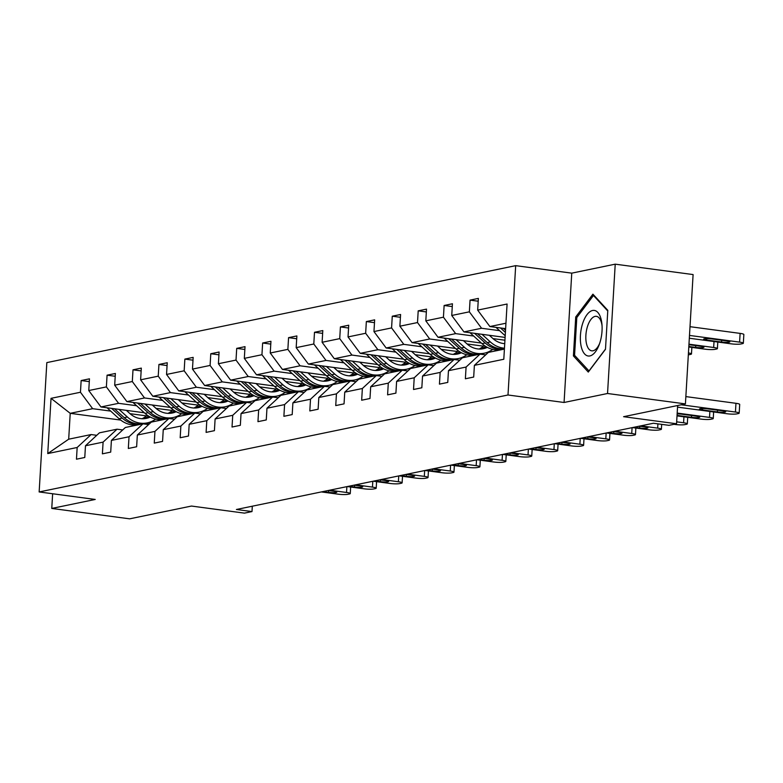 <?xml version="1.0" encoding="UTF-8"?>
<svg xmlns="http://www.w3.org/2000/svg" width="783" height="783" viewBox="0 0 783 783"><rect width="100%" height="100%" fill="white"/><g stroke="black" fill="none" stroke-linecap="round" stroke-linejoin="round"><path stroke-width="1.17" d="M615.223 264.165L571.756 273.15L564.073 402.482L607.539 393.497L615.223 264.165L693.102 274.569L685.419 403.911L623.591 416.693L676.551 423.769L677.638 405.516M607.539 393.497L685.419 403.911M52.637 493.75L51.766 508.431L129.645 518.835L191.473 506.053L244.433 513.129L251.999 511.573L252.312 506.2M515.684 265.652L46.833 362.607L39.15 491.949L508.001 394.994L515.684 265.652L571.756 273.15M146.333 415.861L130.037 413.678M110.697 411.095L92.658 408.687L70.225 413.326L51.032 398.341L80.453 392.254L81.148 380.548L89.291 381.634M149.357 423.906L145.109 423.339M120.68 420.07L70.225 413.326L68.689 439.194L91.122 434.555L96.769 435.309M92.658 408.687L80.453 392.254M136.624 405.731L118.585 403.323L100.968 406.964L88.763 390.541L89.458 378.825L81.148 380.548M88.763 390.541L106.38 386.9L107.075 375.184L115.218 376.271M162.551 400.377L144.512 397.96L126.895 401.61L114.69 385.177L115.385 373.471L107.075 375.184M114.69 385.177L132.307 381.536L133.002 369.821L141.146 370.907M188.478 395.014L170.44 392.606L152.822 396.247L140.617 379.814L141.312 368.108L133.002 369.821M140.617 379.814L158.235 376.173L158.929 364.457L167.073 365.553M214.405 389.65L196.367 387.242L178.749 390.883L166.544 374.45L167.239 362.744L158.929 364.457M166.544 374.45L184.162 370.809L184.857 359.103L193 360.19M240.332 384.287L222.294 381.879L204.676 385.52L192.471 369.096L193.166 357.381L184.857 359.103M192.471 369.096L210.089 365.446L210.784 353.74L218.927 354.826M266.259 378.923L248.221 376.515L230.603 380.156L218.398 363.733L219.093 352.017L210.784 353.74M218.398 363.733L236.016 360.082L236.711 348.376L244.854 349.463M292.186 373.569L274.148 371.152L256.53 374.803L244.325 358.369L245.02 346.654L236.711 348.376M244.325 358.369L261.943 354.728L262.638 343.013L270.781 344.099M318.113 368.206L300.075 365.798L282.457 369.439L270.252 353.006L270.947 341.3L262.638 343.013M270.252 353.006L287.87 349.365L288.565 337.649L296.708 338.745M344.04 362.842L326.002 360.434L308.385 364.075L296.18 347.642L296.874 335.936L288.565 337.649M296.18 347.642L313.797 344.001L314.492 332.295L322.635 333.382M369.968 357.479L351.929 355.071L334.312 358.712L322.107 342.279L322.802 330.573L314.492 332.295M322.107 342.279L339.724 338.638L340.419 326.932L348.562 328.018M395.895 352.115L377.856 349.707L360.239 353.348L348.034 336.925L348.729 325.209L340.419 326.932M348.034 336.925L365.651 333.274L366.346 321.568L374.489 322.655M421.822 346.761L403.783 344.344L386.166 347.995L373.961 331.561L374.656 319.846L366.346 321.568M373.961 331.561L391.578 327.92L392.273 316.205L400.416 317.291M447.749 341.398L429.71 338.99L412.093 342.631L399.888 326.198L400.583 314.492L392.273 316.205M399.888 326.198L417.505 322.557L418.2 310.841L426.344 311.937M473.676 336.034L455.637 333.627L438.03 337.267L425.815 320.834L426.51 309.128L418.2 310.841M425.815 320.834L443.432 317.193L444.127 305.487L452.271 306.574M499.603 330.671L481.574 328.263L463.957 331.904L451.742 315.471L452.437 303.765L444.127 305.487M451.742 315.471L469.36 311.83L470.054 300.124L478.198 301.21M505.945 323.222L489.884 326.54L477.669 310.117L478.364 298.401L470.054 300.124M477.669 310.117L507.081 304.029L503.802 359.26L474.39 365.348L473.686 377.054L465.376 378.776L466.081 367.061L448.463 370.702L447.759 382.417L439.449 384.13L440.154 372.424L422.536 376.065L421.831 387.781L413.522 389.494L414.217 377.788L396.609 381.429L395.904 393.135L387.595 394.857L388.29 383.151L370.682 386.792L369.977 398.498L361.668 400.221L362.363 388.505L344.745 392.156L344.05 403.862L335.741 405.584L336.436 393.869L318.818 397.51L318.123 409.225L309.814 410.938L310.508 399.232L292.891 402.873L292.196 414.589L283.886 416.302L284.581 404.596L266.964 408.237L266.269 419.942L257.959 421.665L258.654 409.959L241.037 413.6L240.342 425.306L232.032 427.029L232.727 415.313L215.11 418.964L214.415 430.67L206.105 432.392L206.8 420.677L189.183 424.317L188.488 436.033L180.178 437.746L180.873 426.04L163.256 429.681L162.561 441.397L154.251 443.109L154.946 431.404L137.328 435.045L136.633 446.76L128.324 448.473L129.019 436.767L111.401 440.408L110.706 452.114L102.397 453.837L103.092 442.121L85.474 445.772L84.779 457.478L76.47 459.2L77.165 447.484L47.753 453.572L51.032 398.341M676.551 423.769L668.995 425.335L653.413 423.251L236.417 509.488L251.999 511.573M85.474 445.772L99.431 432.833L117.049 429.192L122.696 429.945M117.049 429.192L103.092 442.121M176.831 417.104L175.461 416.928M144.346 412.768L100.968 406.964M172.26 410.498L155.964 408.325M118.585 403.323L106.38 386.9M111.401 440.408L125.358 427.479L142.976 423.828L148.623 424.582M142.976 423.828L129.019 436.767M202.758 411.75L201.388 411.564M170.273 407.405L126.895 401.61M198.187 405.134L181.891 402.961M144.512 397.96L132.307 381.536M137.328 435.045L151.285 422.115L168.903 418.474L174.55 419.228M168.903 418.474L154.946 431.404M228.685 406.387L227.315 406.201M196.2 402.041L152.822 396.247M224.114 399.78L207.818 397.598M170.44 392.606L158.235 376.173M163.256 429.681L177.212 416.752L194.83 413.111L200.477 413.864M194.83 413.111L180.873 426.04M254.612 401.023L253.242 400.837M222.127 396.678L178.749 390.883M250.041 394.417L233.745 392.234M196.367 387.242L184.162 370.809M189.183 424.317L203.14 411.388L220.757 407.747L226.404 408.501M220.757 407.747L206.8 420.677M280.539 395.66L279.169 395.474M248.054 391.324L204.676 385.52M275.968 389.053L259.672 386.871M222.294 381.879L210.089 365.446M215.11 418.964L229.067 406.025L246.684 402.384L252.332 403.137M246.684 402.384L232.727 415.313M306.466 390.296L305.096 390.12M273.981 385.96L230.603 380.156M301.895 383.69L285.599 381.517M248.221 376.515L236.016 360.082M241.037 413.6L254.994 400.671L272.611 397.02L278.259 397.774M272.611 397.02L258.654 409.959M332.393 384.942L331.023 384.756M299.909 380.597L256.53 374.803M327.823 378.326L311.526 376.153M274.148 371.152L261.943 354.728M266.964 408.237L280.921 395.307L298.538 391.657L304.186 392.42M298.538 391.657L284.581 404.596M358.32 379.579L356.95 379.393M325.836 375.233L282.457 369.439M353.75 372.962L337.453 370.79M300.075 365.798L287.87 349.365M292.891 402.873L306.848 389.944L324.465 386.303L330.113 387.056M324.465 386.303L310.508 399.232M384.247 374.215L382.877 374.029M351.773 369.87L308.385 364.075M379.677 367.609L363.381 365.426M326.002 360.434L313.797 344.001M318.818 397.51L332.775 384.58L350.392 380.939L356.04 381.693M350.392 380.939L336.436 393.869M410.175 368.852L408.804 368.666M377.7 364.516L334.312 358.712M405.604 362.245L389.308 360.063M351.929 355.071L339.724 338.638M344.745 392.156L358.702 379.217L376.32 375.576L381.967 376.329M376.32 375.576L362.363 388.505M436.102 363.488L434.731 363.312M403.627 359.152L360.239 353.348M431.531 356.882L415.235 354.709M377.856 349.707L365.651 333.274M370.682 386.792L384.629 373.853L402.247 370.212L407.894 370.966M402.247 370.212L388.29 383.151M462.029 358.125L460.658 357.948M429.554 353.789L386.166 347.995M457.458 351.518L441.162 349.345M403.783 344.344L391.578 327.92M396.609 381.429L410.556 368.499L428.174 364.849L433.821 365.602M428.174 364.849L414.217 377.788M487.956 352.771L486.586 352.585M455.481 348.425L412.093 342.631M483.385 346.155L467.089 343.982M429.71 338.99L417.505 322.557M422.536 376.065L436.483 363.136L454.101 359.495L459.748 360.249M454.101 359.495L440.154 372.424M481.408 343.062L438.03 337.267M504.937 340.214L493.016 338.618M455.637 333.627L443.432 317.193M448.463 370.702L462.42 357.772L480.028 354.131L485.675 354.885M480.028 354.131L466.081 367.061M505.104 337.404L463.957 331.904M481.574 328.263L469.36 311.83M474.39 365.348L488.347 352.409L504.409 349.091M564.073 402.482L508.001 394.994M51.766 508.431L95.223 499.446L39.15 491.949M505.622 328.645L489.884 326.54M91.122 434.555L77.165 447.484M47.753 453.572L68.689 439.194M573.41 355.913L588.287 372.072L605.484 349.287L607.804 310.332L592.917 294.173L575.72 316.968L573.41 355.913L575.388 356.177M577.11 317.154L575.72 316.968M681.171 404.782L735.443 412.034A7.076 0.998 -176.6 0 1 739.181 413.15A7.076 0.998 -176.6 0 1 738.349 413.561L736.686 413.904A7.076 0.998 -176.6 0 1 727.133 413.757L677.54 407.131M739.181 413.15L739.7 404.41A7.076 0.998 3.4 0 0 735.961 403.304L685.859 396.599M722.729 410.85A5.657 0.793 3.4 0 1 725.724 411.731A5.657 0.793 3.4 0 1 717.414 411.946L702.459 409.949A5.657 0.793 3.4 0 1 699.464 409.069A5.657 0.793 3.4 0 1 707.773 408.853L722.729 410.85M689.49 335.427L739.592 342.122A7.076 0.998 -176.6 0 1 743.331 343.238A7.076 0.998 -176.6 0 1 742.499 343.649L740.835 343.991A7.076 0.998 -176.6 0 1 731.283 343.845L689.324 338.236M495.952 327.353L505.201 335.76M690.009 326.687L740.111 333.392A7.076 0.998 3.4 0 1 743.85 334.498L743.331 343.238M500.494 327.96L505.397 332.423M505.524 330.309L503.371 328.351M726.878 340.938L711.933 338.941A5.657 0.793 -176.6 0 0 703.623 339.156A5.657 0.793 -176.6 0 0 706.609 340.037L721.564 342.034A5.657 0.793 -176.6 0 0 729.873 341.819A5.657 0.793 -176.6 0 0 726.878 340.938M677.187 413.081L709.515 417.398A7.076 0.998 -176.6 0 1 713.254 418.504A7.076 0.998 -176.6 0 1 712.422 418.925L710.758 419.267A7.076 0.998 -176.6 0 1 701.206 419.12L677.021 415.89M485.284 354.836A27.062 23.744 -101.7 0 1 485.949 354.621M677.138 413.894A5.657 0.793 3.4 0 1 681.846 414.207L696.801 416.213A5.657 0.793 3.4 0 1 699.796 417.094A5.657 0.793 3.4 0 1 691.487 417.31L677.05 415.381M676.669 421.841L683.588 422.761A7.076 0.998 -176.6 0 1 687.327 423.867A7.076 0.998 -176.6 0 1 686.495 424.278L684.831 424.621A7.076 0.998 -176.6 0 1 675.279 424.484L673.967 424.308M459.357 360.19A27.062 23.744 -101.7 0 1 460.022 359.984M688.971 344.187L713.665 347.486A7.076 0.998 -176.6 0 1 717.404 348.592A7.076 0.998 -176.6 0 1 716.572 349.012L714.908 349.355A7.076 0.998 -176.6 0 1 705.356 349.208L688.805 346.996M482.054 343.659A27.062 23.744 78.3 0 0 501.942 349.541L504.409 349.032A27.062 23.744 78.3 0 1 485.215 343.003L482.054 343.659L470.025 332.716M481.985 334.312L490.364 341.946A27.062 23.744 78.3 0 0 504.458 348.2M489.365 335.3L492.81 338.442A22.462 19.702 78.3 0 0 504.732 343.649M504.418 348.856A27.062 23.744 -101.7 0 1 487.212 342.592L477.444 333.705M474.567 333.323L485.215 343.003M688.834 346.487L695.637 347.398A5.657 0.793 -176.6 0 0 703.946 347.182A5.657 0.793 -176.6 0 0 700.951 346.301L688.942 344.696M479.127 349.032A22.462 19.702 78.3 0 0 484.188 345.401M444.098 338.08L456.127 349.022A27.062 23.744 78.3 0 0 476.015 354.905L479.167 354.259A27.062 23.744 78.3 0 0 480.165 354.024M456.058 339.675L464.436 347.3A27.062 23.744 78.3 0 0 484.325 353.192A27.062 23.744 78.3 0 0 492.722 349.394M463.438 340.664L466.883 343.796A22.462 19.702 78.3 0 0 483.395 348.689A22.462 19.702 78.3 0 0 487.329 347.368M448.639 338.687L459.288 348.366A27.062 23.744 78.3 0 0 479.167 354.259M485.558 346.34A22.462 19.702 -101.7 0 1 480.772 349.022M484.325 353.192L481.163 353.838A27.062 23.744 -101.7 0 1 461.285 347.955L451.517 339.068M481.799 348.934A22.462 19.702 78.3 0 0 486.321 346.81M688.335 354.816A7.076 0.998 -176.6 0 0 688.981 354.719L690.645 354.366A7.076 0.998 -176.6 0 0 691.477 353.955A7.076 0.998 -176.6 0 0 688.453 352.957M599.905 342.631A22.991 10.541 -82.4 0 0 601.941 324.25A22.991 10.541 -82.4 0 0 593.749 310.381A22.991 10.541 -82.4 0 0 582.552 323.78A22.991 10.541 -82.4 0 0 584.235 353.505A22.991 10.541 -82.4 0 0 599.21 344.667A22.991 10.541 -82.4 0 0 599.905 342.631M602.039 325.63A17.402 7.987 -82.4 0 0 596.372 316.332A17.402 7.987 -82.4 0 0 587.495 326.452A17.402 7.987 -82.4 0 0 591.762 350.843A17.402 7.987 -82.4 0 0 599.67 343.355M605.504 349.061L588.982 370.946L574.565 355.296L576.807 317.555L593.475 295.465L607.765 310.988M594.199 295.563L593.475 295.465M640.778 425.864L657.661 428.125A7.076 0.998 -176.6 0 1 661.4 429.231A7.076 0.998 -176.6 0 1 660.568 429.642L658.904 429.984A7.076 0.998 -176.6 0 1 649.352 429.838L632.468 427.587M433.43 365.553A27.062 23.744 -101.7 0 1 434.095 365.348M639.28 426.177L644.947 426.931A5.657 0.793 3.4 0 1 647.933 427.821A5.657 0.793 3.4 0 1 639.633 428.037L633.966 427.273M453.2 354.396A22.462 19.702 78.3 0 0 458.261 350.764M418.171 343.443L430.2 354.386A27.062 23.744 78.3 0 0 450.088 360.268L453.24 359.612A27.062 23.744 78.3 0 0 454.238 359.387M430.131 345.039L438.509 352.663A27.062 23.744 78.3 0 0 458.398 358.555A27.062 23.744 78.3 0 0 466.795 354.758M437.511 346.027L440.956 349.159A22.462 19.702 78.3 0 0 457.468 354.043A22.462 19.702 78.3 0 0 461.402 352.722M422.712 344.05L433.361 353.73A27.062 23.744 78.3 0 0 453.24 359.612M459.631 351.694A22.462 19.702 -101.7 0 1 454.845 354.386M458.398 358.555L455.236 359.201A27.062 23.744 -101.7 0 1 435.358 353.319L425.59 344.432M455.872 354.298A22.462 19.702 78.3 0 0 460.394 352.164M614.851 431.227L631.734 433.488A7.076 0.998 -176.6 0 1 635.473 434.594A7.076 0.998 -176.6 0 1 634.641 435.005L632.977 435.348A7.076 0.998 -176.6 0 1 623.425 435.201L606.541 432.95M407.503 370.917A27.062 23.744 -101.7 0 1 408.168 370.711M613.353 431.541L619.02 432.294A5.657 0.793 3.4 0 1 622.005 433.185A5.657 0.793 3.4 0 1 613.706 433.391L608.039 432.637M427.273 359.749A22.462 19.702 78.3 0 0 432.333 356.118M392.244 348.807L404.273 359.749A27.062 23.744 78.3 0 0 424.161 365.632L427.312 364.976A27.062 23.744 78.3 0 0 428.311 364.751M404.204 350.402L412.582 358.027A27.062 23.744 78.3 0 0 432.47 363.909A27.062 23.744 78.3 0 0 440.868 360.111M411.584 351.391L415.029 354.523A22.462 19.702 78.3 0 0 431.541 359.407A22.462 19.702 78.3 0 0 435.475 358.085M396.785 349.414L407.434 359.094A27.062 23.744 78.3 0 0 427.312 364.976M433.704 357.058A22.462 19.702 -101.7 0 1 428.918 359.749M432.47 363.909L429.309 364.565A27.062 23.744 -101.7 0 1 409.431 358.683L399.663 349.795M429.945 359.661A22.462 19.702 78.3 0 0 434.467 357.528M588.924 436.591L605.807 438.842A7.076 0.998 -176.6 0 1 609.546 439.958A7.076 0.998 -176.6 0 1 608.714 440.369L607.05 440.712A7.076 0.998 -176.6 0 1 597.498 440.565L580.614 438.314M381.575 376.28A27.062 23.744 -101.7 0 1 382.241 376.075M587.426 436.904L593.093 437.658A5.657 0.793 3.4 0 1 596.078 438.539A5.657 0.793 3.4 0 1 587.779 438.754L582.112 438M401.346 365.113A22.462 19.702 78.3 0 0 406.397 361.482M366.317 354.161L378.346 365.103A27.062 23.744 78.3 0 0 398.234 370.995L401.385 370.339A27.062 23.744 78.3 0 0 402.384 370.105M378.277 355.766L386.655 363.39A27.062 23.744 78.3 0 0 406.543 369.273A27.062 23.744 78.3 0 0 414.941 365.475M385.657 356.745L389.102 359.886A22.462 19.702 78.3 0 0 405.614 364.77A22.462 19.702 78.3 0 0 409.548 363.449M370.858 354.768L381.507 364.457A27.062 23.744 78.3 0 0 401.385 370.339M407.777 362.421A22.462 19.702 -101.7 0 1 402.991 365.103M406.543 369.273L403.382 369.928A27.062 23.744 -101.7 0 1 383.504 364.036L373.736 355.159M404.018 365.025A22.462 19.702 78.3 0 0 408.54 362.891M562.997 441.955L579.88 444.206A7.076 0.998 -176.6 0 1 583.609 445.312A7.076 0.998 -176.6 0 1 582.787 445.733L581.123 446.075A7.076 0.998 -176.6 0 1 571.57 445.928L554.687 443.667M355.648 381.644A27.062 23.744 -101.7 0 1 356.314 381.429M561.499 442.258L567.166 443.021A5.657 0.793 3.4 0 1 570.151 443.902A5.657 0.793 3.4 0 1 561.851 444.118L556.184 443.364M375.419 370.476A22.462 19.702 78.3 0 0 380.469 366.845M340.39 359.524L352.419 370.467A27.062 23.744 78.3 0 0 372.307 376.359L375.458 375.703A27.062 23.744 78.3 0 0 376.457 375.468M352.35 361.12L360.728 368.754A27.062 23.744 78.3 0 0 380.616 374.636A27.062 23.744 78.3 0 0 389.014 370.839M359.73 362.108L363.175 365.25A22.462 19.702 78.3 0 0 379.677 370.134A22.462 19.702 78.3 0 0 383.621 368.813M344.931 360.131L355.58 369.811A27.062 23.744 78.3 0 0 375.458 375.703M381.85 367.785A22.462 19.702 -101.7 0 1 377.063 370.467M380.616 374.636L377.455 375.292A27.062 23.744 -101.7 0 1 357.577 369.4L347.809 360.513M378.091 370.388A22.462 19.702 78.3 0 0 382.613 368.255M537.069 447.318L553.953 449.569A7.076 0.998 -176.6 0 1 557.682 450.675A7.076 0.998 -176.6 0 1 556.86 451.086L555.196 451.439A7.076 0.998 -176.6 0 1 545.643 451.292L528.76 449.031M329.721 386.998A27.062 23.744 -101.7 0 1 330.387 386.792M535.572 447.622L541.239 448.385A5.657 0.793 3.4 0 1 544.224 449.266A5.657 0.793 3.4 0 1 535.924 449.481L530.248 448.728M349.492 375.84A22.462 19.702 78.3 0 0 354.542 372.209M314.463 364.888L326.491 375.83A27.062 23.744 78.3 0 0 346.38 381.712L349.531 381.067A27.062 23.744 78.3 0 0 350.53 380.832M326.423 366.483L334.801 374.108A27.062 23.744 78.3 0 0 354.689 380A27.062 23.744 78.3 0 0 363.087 376.202M333.803 367.472L337.248 370.613A22.462 19.702 78.3 0 0 353.75 375.497A22.462 19.702 78.3 0 0 357.694 374.176M319.004 365.495L329.653 375.174A27.062 23.744 78.3 0 0 349.531 381.067M355.922 373.148A22.462 19.702 -101.7 0 1 351.136 375.83M354.689 380L351.528 380.646A27.062 23.744 -101.7 0 1 331.649 374.763L321.882 365.876M352.164 375.752A22.462 19.702 78.3 0 0 356.686 373.618M511.142 452.672L528.026 454.933A7.076 0.998 -176.6 0 1 531.755 456.039A7.076 0.998 -176.6 0 1 530.933 456.45L529.269 456.792A7.076 0.998 -176.6 0 1 519.716 456.646L502.833 454.394M303.794 392.361A27.062 23.744 -101.7 0 1 304.46 392.156M509.645 452.985L515.312 453.739A5.657 0.793 3.4 0 1 518.297 454.629A5.657 0.793 3.4 0 1 509.997 454.845L504.321 454.081M323.565 381.204A22.462 19.702 78.3 0 0 328.615 377.572M288.536 370.251L300.564 381.194A27.062 23.744 78.3 0 0 320.453 387.076L323.604 386.42A27.062 23.744 78.3 0 0 324.602 386.195M300.496 371.847L308.874 379.471A27.062 23.744 78.3 0 0 328.762 385.363A27.062 23.744 78.3 0 0 337.16 381.566M307.876 372.835L311.321 375.967A22.462 19.702 78.3 0 0 327.823 380.851A22.462 19.702 78.3 0 0 331.767 379.53M293.077 370.858L303.726 380.538A27.062 23.744 78.3 0 0 323.604 386.42M329.995 378.502A22.462 19.702 -101.7 0 1 325.209 381.194M328.762 385.363L325.601 386.009A27.062 23.744 -101.7 0 1 305.722 380.127L295.954 371.24M326.237 381.106A22.462 19.702 78.3 0 0 330.759 378.972M485.215 458.035L502.099 460.296A7.076 0.998 -176.6 0 1 505.828 461.402A7.076 0.998 -176.6 0 1 505.006 461.813L503.342 462.156A7.076 0.998 -176.6 0 1 493.789 462.009L476.906 459.758M277.867 397.725A27.062 23.744 -101.7 0 1 278.533 397.519M483.718 458.349L489.385 459.102A5.657 0.793 3.4 0 1 492.37 459.993A5.657 0.793 3.4 0 1 484.06 460.208L478.393 459.445M459.288 463.399L476.172 465.66A7.076 0.998 -176.6 0 1 479.901 466.766A7.076 0.998 -176.6 0 1 479.079 467.177L477.415 467.52A7.076 0.998 -176.6 0 1 467.862 467.373L450.979 465.122M251.94 403.088A27.062 23.744 -101.7 0 1 252.606 402.883M457.791 463.712L463.458 464.466A5.657 0.793 3.4 0 1 466.443 465.347A5.657 0.793 3.4 0 1 458.133 465.562L452.466 464.808M433.361 468.763L450.245 471.014A7.076 0.998 -176.6 0 1 453.974 472.12A7.076 0.998 -176.6 0 1 453.151 472.541L451.488 472.883A7.076 0.998 -176.6 0 1 441.925 472.736L425.052 470.475M226.013 408.452A27.062 23.744 -101.7 0 1 226.678 408.246M431.864 469.066L437.531 469.829A5.657 0.793 3.4 0 1 440.516 470.71A5.657 0.793 3.4 0 1 432.206 470.926L426.539 470.172M407.434 474.126L424.317 476.377A7.076 0.998 -176.6 0 1 428.047 477.483A7.076 0.998 -176.6 0 1 427.215 477.894L425.56 478.247A7.076 0.998 -176.6 0 1 415.998 478.1L399.124 475.839M200.086 413.806A27.062 23.744 -101.7 0 1 200.751 413.6M405.937 474.429L411.604 475.193A5.657 0.793 3.4 0 1 414.589 476.074A5.657 0.793 3.4 0 1 406.279 476.289L400.612 475.535M381.507 479.48L398.39 481.741A7.076 0.998 -176.6 0 1 402.119 482.847A7.076 0.998 -176.6 0 1 401.288 483.258L399.633 483.6A7.076 0.998 -176.6 0 1 390.071 483.463L373.197 481.202M174.159 419.169A27.062 23.744 -101.7 0 1 174.824 418.964M380.009 479.793L385.676 480.547A5.657 0.793 3.4 0 1 388.662 481.437A5.657 0.793 3.4 0 1 380.352 481.653L374.685 480.889M355.58 484.843L372.454 487.104A7.076 0.998 -176.6 0 1 376.192 488.21A7.076 0.998 -176.6 0 1 375.36 488.621L373.706 488.964A7.076 0.998 -176.6 0 1 364.144 488.817L347.27 486.566M148.232 424.533A27.062 23.744 -101.7 0 1 148.897 424.327M354.082 485.157L359.749 485.91A5.657 0.793 3.4 0 1 362.735 486.801A5.657 0.793 3.4 0 1 354.425 487.016L348.758 486.253M297.638 386.557A22.462 19.702 78.3 0 0 302.688 382.926M262.608 375.615L274.637 386.557A27.062 23.744 78.3 0 0 294.525 392.44L297.677 391.784A27.062 23.744 78.3 0 0 298.675 391.559M274.569 377.21L282.947 384.835A27.062 23.744 78.3 0 0 302.835 390.717A27.062 23.744 78.3 0 0 311.233 386.919M281.949 378.199L285.394 381.331A22.462 19.702 78.3 0 0 301.895 386.215A22.462 19.702 78.3 0 0 305.84 384.893M267.15 376.222L277.799 385.902A27.062 23.744 78.3 0 0 297.677 391.784M304.068 383.866A22.462 19.702 -101.7 0 1 299.282 386.557M302.835 390.717L299.674 391.373A27.062 23.744 -101.7 0 1 279.795 385.49L270.027 376.603M300.31 386.469A22.462 19.702 78.3 0 0 304.832 384.336M271.711 391.921A22.462 19.702 78.3 0 0 276.761 388.29M236.681 380.969L248.71 391.911A27.062 23.744 78.3 0 0 268.598 397.803L271.75 397.147A27.062 23.744 78.3 0 0 272.748 396.912M248.642 382.574L257.02 390.198A27.062 23.744 78.3 0 0 276.908 396.081A27.062 23.744 78.3 0 0 285.306 392.283M256.021 383.553L259.467 386.694A22.462 19.702 78.3 0 0 275.968 391.578A22.462 19.702 78.3 0 0 279.913 390.257M241.223 381.575L251.872 391.265A27.062 23.744 78.3 0 0 271.75 397.147M278.141 389.229A22.462 19.702 -101.7 0 1 273.355 391.911M276.908 396.081L273.747 396.736A27.062 23.744 -101.7 0 1 253.868 390.854L244.09 381.967M274.383 391.833A22.462 19.702 78.3 0 0 278.905 389.699M245.784 397.284A22.462 19.702 78.3 0 0 250.834 393.653M210.754 386.332L222.783 397.275A27.062 23.744 78.3 0 0 242.671 403.167L245.823 402.511A27.062 23.744 78.3 0 0 246.821 402.276M222.715 387.928L231.093 395.562A27.062 23.744 78.3 0 0 250.981 401.444A27.062 23.744 78.3 0 0 259.379 397.647M230.094 388.916L233.54 392.058A22.462 19.702 78.3 0 0 250.041 396.942A22.462 19.702 78.3 0 0 253.986 395.621M215.296 386.939L225.944 396.619A27.062 23.744 78.3 0 0 245.823 402.511M252.214 394.593A22.462 19.702 -101.7 0 1 247.428 397.275M250.981 401.444L247.82 402.1A27.062 23.744 -101.7 0 1 227.941 396.208L218.163 387.321M248.456 397.196A22.462 19.702 78.3 0 0 252.978 395.063M219.857 402.648A22.462 19.702 78.3 0 0 224.907 399.017M184.827 391.696L196.856 402.638A27.062 23.744 78.3 0 0 216.734 408.52L219.896 407.874A27.062 23.744 78.3 0 0 220.884 407.64M196.787 393.291L205.166 400.916A27.062 23.744 78.3 0 0 225.054 406.808A27.062 23.744 78.3 0 0 233.451 403.01M204.167 394.28L207.612 397.421A22.462 19.702 78.3 0 0 224.114 402.305A22.462 19.702 78.3 0 0 228.059 400.984M189.369 392.303L200.017 401.982A27.062 23.744 78.3 0 0 219.896 407.874M226.287 399.956A22.462 19.702 -101.7 0 1 221.501 402.638M225.054 406.808L221.892 407.463A27.062 23.744 -101.7 0 1 202.014 401.571L192.236 392.684M222.529 402.56A22.462 19.702 78.3 0 0 227.05 400.426M193.93 408.012A22.462 19.702 78.3 0 0 198.98 404.38M158.9 397.059L170.929 408.002A27.062 23.744 78.3 0 0 190.807 413.884L193.969 413.228A27.062 23.744 78.3 0 0 194.957 413.003M170.86 398.655L179.238 406.279A27.062 23.744 78.3 0 0 199.127 412.171A27.062 23.744 78.3 0 0 207.524 408.374M178.24 399.643L181.685 402.775A22.462 19.702 78.3 0 0 198.187 407.669A22.462 19.702 78.3 0 0 202.131 406.338M163.441 397.666L174.09 407.346A27.062 23.744 78.3 0 0 193.969 413.228M200.36 405.32A22.462 19.702 -101.7 0 1 195.574 408.002M199.127 412.171L195.965 412.817A27.062 23.744 -101.7 0 1 176.087 406.935L166.309 398.048M196.602 407.914A22.462 19.702 78.3 0 0 201.123 405.78M168.002 413.365A22.462 19.702 78.3 0 0 173.053 409.734M132.973 402.423L145.002 413.365A27.062 23.744 78.3 0 0 164.88 419.248L168.042 418.592A27.062 23.744 78.3 0 0 169.03 418.367M144.933 404.018L153.311 411.643A27.062 23.744 78.3 0 0 173.2 417.525A27.062 23.744 78.3 0 0 181.597 413.727M152.313 405.007L155.758 408.139A22.462 19.702 78.3 0 0 172.26 413.023A22.462 19.702 78.3 0 0 176.204 411.701M137.514 403.03L148.163 412.71A27.062 23.744 78.3 0 0 168.042 418.592M174.433 410.674A22.462 19.702 -101.7 0 1 169.647 413.365M173.2 417.525L170.038 418.181A27.062 23.744 -101.7 0 1 150.16 412.298L140.382 403.411M170.665 413.277A22.462 19.702 78.3 0 0 175.196 411.144M329.653 490.207L346.526 492.468A7.076 0.998 -176.6 0 1 350.265 493.574A7.076 0.998 -176.6 0 1 349.433 493.985L347.779 494.327A7.076 0.998 -176.6 0 1 338.217 494.181L321.343 491.93M122.305 429.896A27.062 23.744 -101.7 0 1 122.97 429.691M328.155 490.52L333.822 491.274A5.657 0.793 3.4 0 1 336.807 492.155A5.657 0.793 3.4 0 1 328.498 492.37L322.831 491.616M142.075 418.729A22.462 19.702 78.3 0 0 147.126 415.098M107.046 407.777L119.075 418.719A27.062 23.744 78.3 0 0 138.953 424.611L142.114 423.955A27.062 23.744 78.3 0 0 143.103 423.73M119.006 409.382L127.384 417.006A27.062 23.744 78.3 0 0 147.263 422.889A27.062 23.744 78.3 0 0 155.67 419.091M126.386 410.37L129.831 413.502A22.462 19.702 78.3 0 0 146.333 418.386A22.462 19.702 78.3 0 0 150.277 417.065M111.587 408.383L122.236 418.073A27.062 23.744 78.3 0 0 142.114 423.955M148.496 416.037A22.462 19.702 -101.7 0 1 143.72 418.719M147.263 422.889L144.111 423.544A27.062 23.744 -101.7 0 1 124.233 417.662L114.455 408.775M144.738 418.641A22.462 19.702 78.3 0 0 149.269 416.507M735.961 403.304L735.443 412.034M717.414 411.946L717.522 410.155M702.459 409.949L702.537 408.54M739.592 342.122L740.111 333.392M721.672 340.243L721.564 342.034M706.697 338.628L706.609 340.037M709.868 411.447L709.515 417.398M691.487 417.31L691.595 415.519M683.941 416.81L683.588 422.761M713.665 347.486L714.018 341.535M490.364 341.946L487.212 342.592M695.744 345.606L695.637 347.398M459.288 348.366L456.127 349.022M464.436 347.3L461.285 347.955M657.916 423.857L657.661 428.125M639.633 428.037L639.731 426.236M433.361 353.73L430.2 354.386M438.509 352.663L435.358 353.319M632.077 427.665L631.734 433.488M613.706 433.391L613.803 431.599M407.434 359.094L404.273 359.749M412.582 358.027L409.431 358.683M606.15 433.028L605.807 438.842M587.779 438.754L587.876 436.963M381.507 364.457L378.346 365.103M386.655 363.39L383.504 364.036M580.223 438.392L579.88 444.206M561.851 444.118L561.949 442.326M355.58 369.811L352.419 370.467M360.728 368.754L357.577 369.4M554.295 443.755L553.953 449.569M535.924 449.481L536.022 447.68M329.653 375.174L326.491 375.83M334.801 374.108L331.649 374.763M528.368 449.109L528.026 454.933M509.997 454.845L510.095 453.044M303.726 380.538L300.564 381.194M308.874 379.471L305.722 380.127M502.441 454.473L502.099 460.296M484.06 460.208L484.168 458.407M476.514 459.836L476.172 465.66M458.133 465.562L458.241 463.771M450.587 465.2L450.245 471.014M432.206 470.926L432.314 469.134M424.66 470.563L424.317 476.377M406.279 476.289L406.387 474.488M398.733 475.917L398.39 481.741M380.352 481.653L380.46 479.852M372.806 481.281L372.454 487.104M354.425 487.016L354.533 485.215M277.799 385.902L274.637 386.557M282.947 384.835L279.795 385.49M251.872 391.265L248.71 391.911M257.02 390.198L253.868 390.854M225.944 396.619L222.783 397.275M231.093 395.562L227.941 396.208M200.017 401.982L196.856 402.638M205.166 400.916L202.014 401.571M174.09 407.346L170.929 408.002M179.238 406.279L176.087 406.935M148.163 412.71L145.002 413.365M153.311 411.643L150.16 412.298M346.879 486.644L346.526 492.468M328.498 492.37L328.606 490.579M122.236 418.073L119.075 418.719M127.384 417.006L124.233 417.662M713.636 411.956L713.254 418.504M687.709 417.319L687.327 423.867M717.404 348.592L717.796 342.044M691.477 353.955L691.869 347.407M661.684 424.357L661.4 429.231M635.855 428.037L635.473 434.594M609.928 433.4L609.546 439.958M584.001 438.764L583.609 445.312M558.073 444.127L557.682 450.675M532.146 449.481L531.755 456.039M506.219 454.845L505.828 461.402M480.292 460.208L479.901 466.766M454.365 465.572L453.974 472.12M428.438 470.935L428.047 477.483M402.511 476.289L402.119 482.847M376.584 481.653L376.192 488.21M350.657 487.016L350.265 493.574"/></g></svg>
